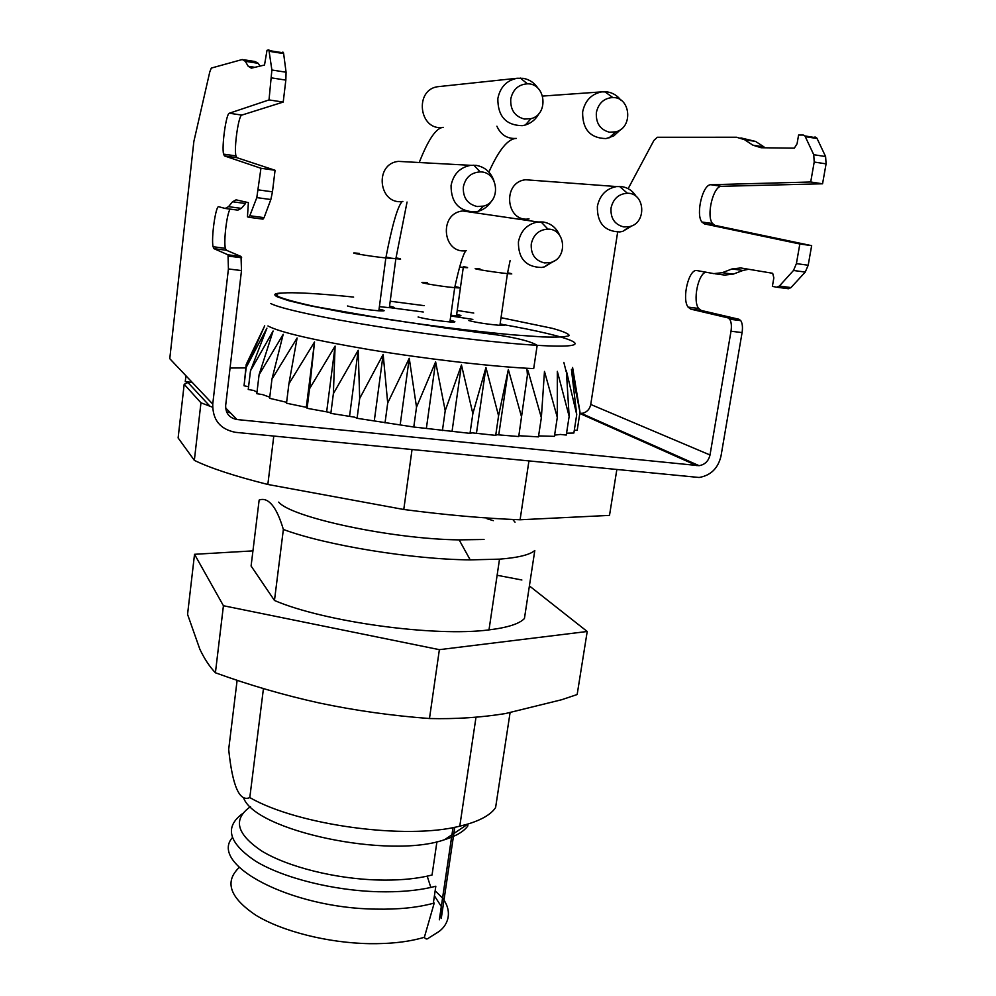 <?xml version="1.0" encoding="UTF-8"?>
<svg xmlns="http://www.w3.org/2000/svg" width="996" height="996" viewBox="0 0 996 996"><rect width="100%" height="100%" fill="white"/><g stroke="black" fill="none" stroke-linecap="round" stroke-linejoin="round"><path stroke-width="1.49" d="M192.178 382.352L185.256 381.692L185.928 375.753M616.798 469.801L609.502 515.393L520.086 519.775C484.741 518.443 445.971 515.007 403.778 509.491L267.837 484.467L273.788 436.086M230.524 412.929L226.515 411.734M212.571 407.227L200.955 402.795L184.173 384.282L187.933 382.514L209.994 406.268M267.837 484.467C234.807 476.175 210.318 468.145 194.345 460.351L200.955 402.795M403.778 509.491L412.02 449.669M520.086 519.775L528.901 461.16M283.362 529.461L274.473 600.476C324.21 621.927 435.128 637.116 488.999 629.883C507.587 627.617 519.402 623.832 524.431 618.516L534.802 550.477C529.897 554.809 518.132 557.698 499.519 559.154L470.212 559.877C411.883 559.428 325.729 545.285 283.362 529.461C279.876 517.783 276.079 509.554 271.945 504.748C267.812 499.955 263.542 498.398 259.147 500.079L251.092 566.014L274.473 600.476M194.345 460.351L178.122 437.954L184.173 384.282M484.044 539.471L459.144 539.882C391.914 539.122 291.218 517.497 278.693 502.109M487.081 518.767L493.344 520.659M252.934 550.875L194.531 554.299L223.428 605.73L439.373 649.666L587.217 631.489L529.399 585.922M521.879 579.996L497.116 575.265M194.531 554.299L187.559 614.358L199.823 649.155C204.441 658.879 209.633 666.76 215.41 672.773L223.428 605.73M439.373 649.666L429.475 718.527C391.938 715.726 355.36 710.571 319.716 703.076C284.134 695.233 249.361 685.124 215.41 672.773M587.217 631.489L577.157 694.536L561.62 699.74L505.495 713.547C480.981 717.518 455.645 719.174 429.475 718.527M454.786 827.24L441.253 918.474L441.353 906.646M441.303 906.509L434.418 895.802M232.317 837.673C208.986 864.516 290.297 908.252 375.94 909.124C398.3 909.56 417.424 907.617 433.322 903.285L434.231 903.023L424.371 937.273C425.641 939.39 427.259 939.514 429.239 937.647L438.24 932.007C446.631 926.591 453.89 913.195 442.61 898.168M242.825 813.408C224.137 826.991 228.408 842.915 255.623 861.179C283.15 877.949 333.15 890.586 378.393 891.744C398.35 892.217 415.818 890.785 430.82 887.461L435.825 886.228L433.322 903.285M250.494 806.66C232.566 819.272 236.438 834.138 262.097 851.244C288.031 866.943 335.216 878.821 377.92 880.003C396.657 880.489 413.079 879.207 427.209 876.156L432.052 874.998L436.933 841.72M467.946 825.771C463.999 831.411 456.243 836.042 444.652 839.665C389.137 859.423 255.15 830.826 243.622 797.921M237.123 680.28L228.682 749.403C232.466 786.155 239.513 802.203 249.797 797.572C297.642 825.236 406.057 839.989 459.779 826.182L467.971 824.016C481.927 819.733 491.14 814.255 495.597 807.582L510.064 712.75M263.442 688.585L249.797 797.572M617.657 232.08L590.74 404.463C589.819 408.945 587.267 411.846 583.071 413.178L579.821 413.39M245.788 367.898L230.051 368.022M727.927 317.861L738.957 319.255L740.775 320.625C742.431 323.339 742.867 327.323 742.082 332.602L720.992 456.106C718.066 468.332 710.771 475.453 699.117 477.482L235.492 432.326C220.104 429.276 212.522 419.851 212.746 404.077L228.42 268.957L228.022 254.814L241.02 256.458L241.493 270.576L225.669 405.409C225.532 413.278 229.317 417.996 237.011 419.54L699.08 465.68C704.907 464.659 708.554 461.098 710.011 454.985L731.002 331.22C731.786 325.941 731.35 321.945 729.719 319.23L727.927 317.861L690.689 309.109L688.087 307.104C681.525 298.812 688.946 268.235 697.038 270.588L713.858 273.626L722.262 272.692L731.96 268.97L740.763 267.949L772.684 273.29L773.842 277.872L772.373 286.4L776.868 287.221L779.382 286.039L793.476 270.476L796.402 263.616L799.838 243.983L704.446 223.901L701.881 222.008C695.519 214.202 702.74 184.086 710.907 184.733L810.707 181.994L814.205 162.037L813.744 154.704L804.942 135.954L803.299 135.02L798.58 135.033L797.061 143.81L794.322 148.167L761.143 147.744L752.839 145.155L744.56 139.701L736.604 137.249L657.298 137.261L653.886 140.461L628.14 188.68M244.381 382.738L246.199 364.524L264.699 325.817L246.211 367.375L244.02 385.776L248.577 386.722M574.306 430.197L577.182 430.359L579.996 412.195L572.6 367.474M566.55 433.185L573.87 433.023L576.721 414.585L571.418 369.342L579.996 412.195M554.598 435.128L560.387 434.443L566.263 435.053L569.152 416.353L566.338 370.649L576.721 414.585M538.599 435.899L554.411 436.36L557.299 417.399L557.324 371.359L569.152 416.353M518.854 435.725L538.45 436.87L541.351 417.673L544.476 371.421L557.299 417.399M246.211 367.375L266.916 328.157L250.482 370.811L273.091 331.008L259.084 374.757L283.2 334.307L271.958 379.14L297.107 337.993L288.902 383.846L286.512 403.218L306.905 407.451L307.092 408.298L329.552 412.381L330.846 413.377L354.713 417.187L357.091 418.295L413.788 427.023L470.012 433.36L472.166 432.862L495.697 435.377L496.767 434.704L518.729 436.547L528.017 370.798L541.351 417.673M271.958 379.14L269.617 398.313L286.624 402.322M259.084 374.757L256.806 393.681L262.82 394.665L269.754 397.192M250.482 370.811L248.241 389.473L253.806 390.494L256.98 392.15M228.022 254.814L213.978 248.664L213.082 246.734C211.028 238.418 215.759 204.964 218.771 206.745L225.158 208.45L228.52 206.67L232.554 201.765L236.077 199.847L248.378 202.624L247.456 216.842L249.199 217.327L256.806 197.619L260.94 168.274L224.461 155.924L223.577 154.143C221.56 146.4 226.179 113.395 229.341 113.233L269.02 99.924L271.883 70.006L268.883 49.812L267.003 50.348L264.513 65.026L251.353 68.164L248.216 66.271L245.277 61.291L242.289 59.511L211.314 68.077L209.795 71.849L193.859 141.507L169.768 358.685L212.746 404.077M722.262 272.692L733.168 274.149L742.979 270.451L731.96 268.97M733.168 274.149L724.665 275.07L715.116 273.8M738.957 319.255L701.246 310.453L698.607 308.449C692.693 301.041 697.984 274.124 705.803 272.169M740.887 137.921L755.578 141.432L744.56 139.701M752.839 145.155L763.969 146.885L755.578 141.432M815.014 136.888L817.094 138.531L805.353 136.664M813.744 154.704L825.609 156.559L817.094 138.531M825.609 156.559L826.082 163.867L814.205 162.037M796.402 263.616L808.192 265.235L811.653 245.651L715.078 225.407L712.476 223.502C706.027 215.696 713.298 185.654 721.565 186.314L822.559 183.787L826.082 163.867M808.192 265.235L805.241 272.07L793.476 270.476M779.382 286.039L790.998 287.583L805.241 272.07M790.998 287.583L788.458 288.753L776.868 287.221M748.569 269.256L742.979 270.451M822.559 183.787L810.707 181.994M811.653 245.651L799.838 243.983M228.52 206.67L241.343 208.376L245.539 203.508L232.554 201.765M241.343 208.376L237.845 210.144L225.644 208.513M241.02 256.458L226.329 250.22L225.382 248.303C223.527 241.156 226.889 213.293 230.126 209.11M243.933 59.772L255.125 61.54L258.25 63.333L245.277 61.291M259.981 66.11L258.25 63.333M282.876 52.041L283.636 53.597L269.617 51.369M271.883 70.006L286.076 72.222L283.636 53.597M286.076 72.222L285.84 80.103L271.622 77.9M258.387 189.9L272.468 191.83L275.058 170.266L236.899 157.692L235.965 155.899C233.836 148.143 238.53 115.225 241.829 115.088L283.213 102.078L285.84 80.103M272.468 191.83L270.85 199.524L256.806 197.619M250.257 215.808L264.089 217.638L270.85 199.524M264.089 217.638L262.981 219.145L249.199 217.327M260.94 168.274L275.058 170.266M269.02 99.924L283.213 102.078M524.481 119.072L531.042 118.649C548.97 114.478 545.82 83.278 527.419 83.826C518.406 84.448 512.853 89.516 510.761 99.015C510.226 109.821 514.808 116.507 524.481 119.072M477.159 206.533L483.496 206.097C501.386 202.026 498.51 171.474 480.159 171.91C471.021 172.507 465.418 177.537 463.327 187.024C462.866 197.631 467.473 204.13 477.159 206.533M609.527 132.231L615.814 131.833C633.381 127.812 630.767 96.998 612.789 97.533C603.987 98.143 598.521 103.136 596.367 112.511C595.745 123.155 600.127 129.729 609.527 132.231M623.894 226.951L629.783 226.565C647.051 222.743 645.035 192.826 627.43 193.249C618.678 193.834 613.212 198.752 611.034 208.002C610.411 218.336 614.694 224.648 623.894 226.951M544.551 262.932L550.514 262.521C568.044 258.661 565.84 228.744 547.937 229.117C538.961 229.69 533.395 234.658 531.254 244.008C530.719 254.366 535.151 260.678 544.551 262.932M539.147 113.295C535.997 119.234 531.366 123.155 525.265 125.035L522.203 125.683C505.881 125.284 497.763 116.246 497.838 98.579C500.117 87.187 506.578 80.415 517.198 78.261L523.211 78.335C529.461 79.468 534.416 82.817 538.064 88.358M491.763 200.669C488.55 206.023 484.068 209.558 478.329 211.264L475.217 211.899C459.094 211.501 451.051 202.723 451.064 185.555C453.342 174.2 459.853 167.453 470.622 165.324L476.3 165.373C484.865 166.992 490.717 172.071 493.867 180.612M620.919 129.306L613.785 135.904L605.991 138.581C590.155 138.158 582.374 129.268 582.635 111.926C585.001 100.658 591.387 93.973 601.796 91.869L607.56 91.956C612.901 92.889 617.296 95.591 620.745 100.061M632.497 225.532L622.737 231.358L619.848 231.931C604.535 231.495 597.04 222.967 597.376 206.334C599.779 195.191 606.178 188.605 616.586 186.563L621.84 186.613C628.053 187.659 632.846 190.971 636.257 196.548M554.61 260.74L544.463 266.878L541.463 267.463C525.9 267.053 518.231 258.524 518.418 241.904C520.771 230.674 527.258 224.025 537.89 221.971L543.156 221.996C550.863 223.341 556.341 227.735 559.59 235.193M389.536 306.158C395.873 307.54 395.81 308.038 389.336 307.677L379.389 306.656M379.065 309.146C385.913 310.64 385.838 311.188 378.841 310.814C364.835 309.519 354.389 307.901 347.504 305.971M456.678 314.363C462.468 315.645 462.405 316.13 456.479 315.794L450.827 315.271M500.129 323.862C505.943 325.182 505.868 325.692 499.917 325.368C486.857 324.161 476.499 322.567 468.842 320.575M450.13 320.276C456.579 321.72 456.504 322.281 449.906 321.932C436.148 320.675 425.553 319.031 418.096 317.002M500.117 324.036C575.427 337.183 604.833 349.409 537.18 345.326L533.694 368.595L526.872 368.259C487.405 366.08 424.508 358.709 370.412 349.808C313.628 340.159 279.478 332.216 267.949 325.966M288.902 383.846L314.537 341.964L309.557 388.726L335.092 346.098L333.374 393.657L358.187 350.293L359.693 398.475L383.161 354.402L387.705 403.019L409.244 358.299L416.515 407.152L435.625 361.859L445.212 410.726L461.459 364.972L472.851 413.626L485.948 367.536L498.573 415.78L508.346 369.504L521.618 417.137M566.176 371.707L563.848 362.382M527.419 374.87L528.017 370.798M498.759 434.816L508.346 369.504M498.573 415.78L495.697 435.377M476.462 433.223L485.948 367.536M472.851 413.626L470.012 433.36M452.109 430.932L461.459 364.972M445.212 410.726L442.423 430.546M426.425 427.994L435.625 361.859M416.515 407.152L413.788 427.023M400.23 424.495L409.244 358.299M387.705 403.019L385.029 422.889M374.334 420.536L383.161 354.402M359.693 398.475L357.091 418.295M349.559 416.253L358.187 350.293M333.374 393.657L330.846 413.377M326.663 411.796L335.092 346.098M309.557 388.726L307.092 408.298M306.307 407.314L314.537 341.964M453.006 827.589L439.348 919.781M239.252 867.429C224.187 881.734 229.727 897.657 255.86 915.224C282.092 931.322 327.784 942.938 369.242 943.66C390.768 943.971 409.144 941.83 424.371 937.273M237.011 419.54L225.619 407.924M579.809 413.465L696.988 465.68M241.493 270.576L228.42 268.957M742.082 332.602L731.002 331.22M710.011 454.985L590.74 404.463M721.565 186.314L710.907 184.733M715.078 225.407L704.446 223.901M701.246 310.453L690.689 309.109M213.978 248.664L226.329 250.22M224.461 155.924L236.899 157.692M229.341 113.233L241.829 115.088M248.216 66.271L254.914 67.317M419.229 162.522C428.218 139.515 436.211 127.787 443.22 127.339C418.943 131.572 413.801 88.98 438.477 86.627L439.473 86.515M402.857 201.429C378.592 205.475 373.861 163.568 398.512 161.389L405.086 161.75M488.887 172.084C498.847 149.873 507.985 138.656 516.326 138.419C507.313 138.992 500.839 134.921 496.892 126.206M529.05 218.921C505.632 222.755 502.009 181.77 525.751 179.766L532.524 180.276M471.382 212.024L472.191 212.347M466.352 250.668C442.324 254.528 438.477 212.995 462.841 210.978L537.89 221.971M395.985 257.889C402.372 259.047 402.334 259.334 395.86 258.723L391.167 258.201M385.987 257.055C392.872 258.3 392.822 258.587 385.838 257.939C369.429 256.321 341.69 251.527 359.282 253.382M463.401 266.629C469.24 267.712 469.203 267.974 463.277 267.414L459.554 267.015M507.574 272.804C513.426 273.9 513.376 274.161 507.437 273.614C492.36 272.132 463.7 267.252 480.035 268.957M454.923 286.524C461.347 287.807 461.273 288.193 454.699 287.67C438.614 286.313 409.954 281.059 427.272 282.677M501.038 317.687L552.245 328.307C563.213 331.357 568.865 333.785 569.226 335.59C566.164 336.947 557.237 337.383 542.434 336.922L513.077 334.868C475.951 331.444 434.829 326.364 389.685 319.654L315.906 306.731C297.854 302.796 285.541 299.51 278.967 296.845C267.202 291.056 301.589 291.691 353.63 297.082M390.195 301.215L424.122 305.648M457.239 310.466L473.76 313.055M389.349 307.577L423.263 311.997M450.74 315.956L472.851 319.405M282.553 292.998C274.51 293.21 272.755 294.48 277.286 296.833L288.417 300.618L308.287 305.411L346.259 312.806L444.552 327.896L498.237 335.092C518.231 338.204 531.217 341.616 537.18 345.326C499.394 343.122 435.003 335.602 378.43 326.663C321.808 317.712 279.888 308.499 270.663 303.481M499.519 559.154L488.999 629.883M459.144 539.882L470.212 559.877M439.41 919.769L453.068 827.576M442.56 898.106L435.152 890.785M430.832 887.461L427.209 876.156M444.652 839.665L467.971 824.016M476.001 717.195L459.779 826.182M191.145 381.269L191.02 382.364M712.476 223.502L701.881 222.008M698.607 308.449L688.087 307.104M581.427 413.415L699.08 465.68M213.082 246.734L225.382 248.303M223.577 154.143L235.965 155.899M269.493 50.647L283.499 52.875M816.683 137.834L804.942 135.954M228.644 256.134L241.667 257.777M729.719 319.23L740.775 320.625M527.419 83.826L520.323 78.074M531.042 118.649L525.265 125.035M480.159 171.91L473.797 165.162M483.496 206.097L478.329 211.264M612.789 97.533L604.796 91.707M615.814 131.833L608.942 137.971M627.43 193.249L619.524 186.414M629.783 226.565L622.737 231.358M547.937 229.117L540.94 221.822M550.514 262.521L544.463 266.878M438.477 86.627L517.198 78.261M398.512 161.389L470.622 165.324M542.633 96.077L601.796 91.869M525.751 179.766L616.586 186.563M389.336 307.677L395.86 258.723L407.053 202.039M378.841 310.814L385.838 257.939C392.163 225.133 397.616 206.321 402.185 201.503M474.868 212.746L475.104 211.874M499.917 325.368L507.437 273.614L510.139 260.466M525.963 220.216L527.494 219.045M449.906 321.932L454.699 287.67C459.318 266.455 463.053 254.129 465.904 250.706M456.479 315.794L463.277 267.414M526.872 368.259L527.469 375.579M515.044 522.178L512.753 519.476"/></g></svg>
